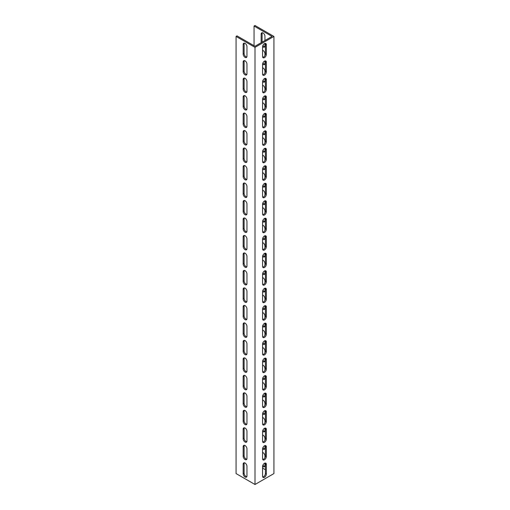 <?xml version="1.0" encoding="UTF-8"?>
<svg xmlns="http://www.w3.org/2000/svg" width="510" height="510" viewBox="0 0 510 510"><rect width="100%" height="100%" fill="white"/><g stroke="black" fill="none" stroke-linecap="round" stroke-linejoin="round"><path stroke-width="0.76" d="M253.107 46.263L255 47.36L255 484.5L236.073 473.573L236.073 36.427L253.107 46.263M246.955 466.306L246.955 475.919A2.677 1.543 60 0 1 246.4 477.15A2.677 1.543 60 0 1 244.341 476.429A2.677 1.543 60 0 1 243.168 473.733L243.168 464.119A2.677 1.543 60 0 1 243.723 462.895A2.677 1.543 60 0 1 245.788 463.609A2.677 1.543 60 0 1 246.955 466.306M246.955 448.819L246.955 458.433A2.677 1.543 60 0 1 246.4 459.663A2.677 1.543 60 0 1 244.341 458.943A2.677 1.543 60 0 1 243.168 456.252L243.168 446.632A2.677 1.543 60 0 1 243.723 445.408A2.677 1.543 60 0 1 245.788 446.122A2.677 1.543 60 0 1 246.955 448.819M246.955 431.332L246.955 440.952A2.677 1.543 60 0 1 246.4 442.176A2.677 1.543 60 0 1 244.341 441.456A2.677 1.543 60 0 1 243.168 438.766L243.168 429.146A2.677 1.543 60 0 1 243.723 427.922A2.677 1.543 60 0 1 245.788 428.636A2.677 1.543 60 0 1 246.955 431.332M246.955 413.846L246.955 423.466A2.677 1.543 60 0 1 246.4 424.69A2.677 1.543 60 0 1 244.341 423.969A2.677 1.543 60 0 1 243.168 421.279L243.168 411.659A2.677 1.543 60 0 1 243.723 410.435A2.677 1.543 60 0 1 245.788 411.156A2.677 1.543 60 0 1 246.955 413.846M246.955 396.359L246.955 405.979A2.677 1.543 60 0 1 246.4 407.203A2.677 1.543 60 0 1 244.341 406.489A2.677 1.543 60 0 1 243.168 403.792L243.168 394.173A2.677 1.543 60 0 1 243.723 392.949A2.677 1.543 60 0 1 245.788 393.669A2.677 1.543 60 0 1 246.955 396.359M246.955 378.873L246.955 388.492A2.677 1.543 60 0 1 246.4 389.716A2.677 1.543 60 0 1 244.341 389.002A2.677 1.543 60 0 1 243.168 386.306L243.168 376.692A2.677 1.543 60 0 1 243.723 375.462A2.677 1.543 60 0 1 245.788 376.182A2.677 1.543 60 0 1 246.955 378.873M246.955 361.392L246.955 371.006A2.677 1.543 60 0 1 246.4 372.23A2.677 1.543 60 0 1 244.341 371.516A2.677 1.543 60 0 1 243.168 368.819L243.168 359.206A2.677 1.543 60 0 1 243.723 357.975A2.677 1.543 60 0 1 245.788 358.696A2.677 1.543 60 0 1 246.955 361.392M246.955 343.906L246.955 353.519A2.677 1.543 60 0 1 246.4 354.75A2.677 1.543 60 0 1 244.341 354.029A2.677 1.543 60 0 1 243.168 351.333L243.168 341.719A2.677 1.543 60 0 1 243.723 340.495A2.677 1.543 60 0 1 245.788 341.209A2.677 1.543 60 0 1 246.955 343.906M246.955 326.419L246.955 336.033A2.677 1.543 60 0 1 246.4 337.263A2.677 1.543 60 0 1 244.341 336.543A2.677 1.543 60 0 1 243.168 333.852L243.168 324.233A2.677 1.543 60 0 1 243.723 323.008A2.677 1.543 60 0 1 245.788 323.722A2.677 1.543 60 0 1 246.955 326.419M246.955 308.933L246.955 318.552A2.677 1.543 60 0 1 246.4 319.776A2.677 1.543 60 0 1 244.341 319.056A2.677 1.543 60 0 1 243.168 316.366L243.168 306.746A2.677 1.543 60 0 1 243.723 305.522A2.677 1.543 60 0 1 245.788 306.236A2.677 1.543 60 0 1 246.955 308.933M246.955 291.446L246.955 301.066A2.677 1.543 60 0 1 246.4 302.29A2.677 1.543 60 0 1 244.341 301.569A2.677 1.543 60 0 1 243.168 298.879L243.168 289.259A2.677 1.543 60 0 1 243.723 288.035A2.677 1.543 60 0 1 245.788 288.756A2.677 1.543 60 0 1 246.955 291.446M246.955 273.959L246.955 283.579A2.677 1.543 60 0 1 246.4 284.803A2.677 1.543 60 0 1 244.341 284.089A2.677 1.543 60 0 1 243.168 281.392L243.168 271.773A2.677 1.543 60 0 1 243.723 270.549A2.677 1.543 60 0 1 245.788 271.269A2.677 1.543 60 0 1 246.955 273.959M246.955 256.473L246.955 266.092A2.677 1.543 60 0 1 246.4 267.316A2.677 1.543 60 0 1 244.341 266.602A2.677 1.543 60 0 1 243.168 263.906L243.168 254.292A2.677 1.543 60 0 1 243.723 253.062A2.677 1.543 60 0 1 245.788 253.782A2.677 1.543 60 0 1 246.955 256.473M246.955 238.992L246.955 248.606A2.677 1.543 60 0 1 246.4 249.83A2.677 1.543 60 0 1 244.341 249.116A2.677 1.543 60 0 1 243.168 246.419L243.168 236.806A2.677 1.543 60 0 1 243.723 235.575A2.677 1.543 60 0 1 245.788 236.296A2.677 1.543 60 0 1 246.955 238.992M246.955 221.506L246.955 231.119A2.677 1.543 60 0 1 246.4 232.343A2.677 1.543 60 0 1 244.341 231.629A2.677 1.543 60 0 1 243.168 228.933L243.168 219.319A2.677 1.543 60 0 1 243.723 218.095A2.677 1.543 60 0 1 245.788 218.809A2.677 1.543 60 0 1 246.955 221.506M246.955 204.019L246.955 213.633A2.677 1.543 60 0 1 246.4 214.863A2.677 1.543 60 0 1 244.341 214.143A2.677 1.543 60 0 1 243.168 211.452L243.168 201.833A2.677 1.543 60 0 1 243.723 200.608A2.677 1.543 60 0 1 245.788 201.322A2.677 1.543 60 0 1 246.955 204.019M246.955 186.532L246.955 196.152A2.677 1.543 60 0 1 246.4 197.376A2.677 1.543 60 0 1 244.341 196.656A2.677 1.543 60 0 1 243.168 193.966L243.168 184.346A2.677 1.543 60 0 1 243.723 183.122A2.677 1.543 60 0 1 245.788 183.836A2.677 1.543 60 0 1 246.955 186.532M246.955 169.046L246.955 178.666A2.677 1.543 60 0 1 246.4 179.89A2.677 1.543 60 0 1 244.341 179.169A2.677 1.543 60 0 1 243.168 176.479L243.168 166.859A2.677 1.543 60 0 1 243.723 165.635A2.677 1.543 60 0 1 245.788 166.356A2.677 1.543 60 0 1 246.955 169.046M246.955 151.559L246.955 161.179A2.677 1.543 60 0 1 246.4 162.403A2.677 1.543 60 0 1 244.341 161.689A2.677 1.543 60 0 1 243.168 158.992L243.168 149.373A2.677 1.543 60 0 1 243.723 148.149A2.677 1.543 60 0 1 245.788 148.869A2.677 1.543 60 0 1 246.955 151.559M246.955 134.073L246.955 143.692A2.677 1.543 60 0 1 246.4 144.916A2.677 1.543 60 0 1 244.341 144.202A2.677 1.543 60 0 1 243.168 141.506L243.168 131.892A2.677 1.543 60 0 1 243.723 130.662A2.677 1.543 60 0 1 245.788 131.382A2.677 1.543 60 0 1 246.955 134.073M246.955 116.592L246.955 126.206A2.677 1.543 60 0 1 246.4 127.43A2.677 1.543 60 0 1 244.341 126.716A2.677 1.543 60 0 1 243.168 124.019L243.168 114.406A2.677 1.543 60 0 1 243.723 113.175A2.677 1.543 60 0 1 245.788 113.896A2.677 1.543 60 0 1 246.955 116.592M246.955 99.106L246.955 108.719A2.677 1.543 60 0 1 246.4 109.943A2.677 1.543 60 0 1 244.341 109.229A2.677 1.543 60 0 1 243.168 106.533L243.168 96.919A2.677 1.543 60 0 1 243.723 95.695A2.677 1.543 60 0 1 245.788 96.409A2.677 1.543 60 0 1 246.955 99.106M246.955 81.619L246.955 91.233A2.677 1.543 60 0 1 246.4 92.463A2.677 1.543 60 0 1 244.341 91.743A2.677 1.543 60 0 1 243.168 89.052L243.168 79.432A2.677 1.543 60 0 1 243.723 78.209A2.677 1.543 60 0 1 245.788 78.922A2.677 1.543 60 0 1 246.955 81.619M246.955 64.132L246.955 73.752A2.677 1.543 60 0 1 246.4 74.976A2.677 1.543 60 0 1 244.341 74.256A2.677 1.543 60 0 1 243.168 71.566L243.168 61.946A2.677 1.543 60 0 1 243.723 60.722A2.677 1.543 60 0 1 245.788 61.436A2.677 1.543 60 0 1 246.955 64.132M246.955 46.646L246.955 56.266A2.677 1.543 60 0 1 246.4 57.49A2.677 1.543 60 0 1 244.341 56.769A2.677 1.543 60 0 1 243.168 54.079L243.168 44.459A2.677 1.543 60 0 1 243.723 43.235A2.677 1.543 60 0 1 245.788 43.956A2.677 1.543 60 0 1 246.955 46.646M254.056 26.048L272.034 36.427L255 46.263L254.056 45.715L254.056 26.048L255 25.5L273.927 36.427L273.927 473.573L255 484.5M273.927 36.427L255 47.36M266.36 456.52A2.677 1.543 -60 0 1 265.187 459.217A2.677 1.543 -60 0 1 263.128 459.937A2.677 1.543 -60 0 1 262.573 458.707L262.573 449.093A2.677 1.543 -60 0 1 263.74 446.397A2.677 1.543 -60 0 1 265.806 445.683A2.677 1.543 -60 0 1 266.36 446.907L266.36 456.52L265.41 455.978L265.41 446.358A2.677 1.543 120 0 0 265.245 445.555M266.36 439.04A2.677 1.543 -60 0 1 265.187 441.73A2.677 1.543 -60 0 1 263.128 442.45A2.677 1.543 -60 0 1 262.573 441.22L262.573 431.607A2.677 1.543 -60 0 1 263.74 428.91A2.677 1.543 -60 0 1 265.806 428.196A2.677 1.543 -60 0 1 266.36 429.42L266.36 439.04L265.41 438.492L265.41 428.872A2.677 1.543 120 0 0 265.245 428.068M266.36 421.553A2.677 1.543 -60 0 1 265.187 424.243A2.677 1.543 -60 0 1 263.128 424.964A2.677 1.543 -60 0 1 262.573 423.74L262.573 414.12A2.677 1.543 -60 0 1 263.74 411.423A2.677 1.543 -60 0 1 265.806 410.709A2.677 1.543 -60 0 1 266.36 411.933L266.36 421.553L265.41 421.005L265.41 411.385A2.677 1.543 120 0 0 265.245 410.588M266.36 404.067A2.677 1.543 -60 0 1 265.187 406.757A2.677 1.543 -60 0 1 263.128 407.477A2.677 1.543 -60 0 1 262.573 406.253L262.573 396.633A2.677 1.543 -60 0 1 263.74 393.943A2.677 1.543 -60 0 1 265.806 393.223A2.677 1.543 -60 0 1 266.36 394.447L266.36 404.067L265.41 403.518L265.41 393.905A2.677 1.543 120 0 0 265.245 393.102M266.36 386.58A2.677 1.543 -60 0 1 265.187 389.277A2.677 1.543 -60 0 1 263.128 389.991A2.677 1.543 -60 0 1 262.573 388.767L262.573 379.147A2.677 1.543 -60 0 1 263.74 376.456A2.677 1.543 -60 0 1 265.806 375.736A2.677 1.543 -60 0 1 266.36 376.96L266.36 386.58L265.41 386.032L265.41 376.418A2.677 1.543 120 0 0 265.245 375.615M266.36 369.093A2.677 1.543 -60 0 1 265.187 371.79A2.677 1.543 -60 0 1 263.128 372.504A2.677 1.543 -60 0 1 262.573 371.28L262.573 361.66A2.677 1.543 -60 0 1 263.74 358.97A2.677 1.543 -60 0 1 265.806 358.25A2.677 1.543 -60 0 1 266.36 359.48L266.36 369.093L265.41 368.545L265.41 358.932A2.677 1.543 120 0 0 265.245 358.128M266.36 351.607A2.677 1.543 -60 0 1 265.187 354.303A2.677 1.543 -60 0 1 263.128 355.017A2.677 1.543 -60 0 1 262.573 353.793L262.573 344.18A2.677 1.543 -60 0 1 263.74 341.483A2.677 1.543 -60 0 1 265.806 340.763A2.677 1.543 -60 0 1 266.36 341.993L266.36 351.607L265.41 351.065L265.41 341.445A2.677 1.543 120 0 0 265.245 340.642M266.36 334.12A2.677 1.543 -60 0 1 265.187 336.817A2.677 1.543 -60 0 1 263.128 337.537A2.677 1.543 -60 0 1 262.573 336.307L262.573 326.693A2.677 1.543 -60 0 1 263.74 323.997A2.677 1.543 -60 0 1 265.806 323.283A2.677 1.543 -60 0 1 266.36 324.507L266.36 334.12L265.41 333.578L265.41 323.958A2.677 1.543 120 0 0 265.245 323.155M266.36 316.64A2.677 1.543 -60 0 1 265.187 319.33A2.677 1.543 -60 0 1 263.128 320.05A2.677 1.543 -60 0 1 262.573 318.82L262.573 309.207A2.677 1.543 -60 0 1 263.74 306.51A2.677 1.543 -60 0 1 265.806 305.796A2.677 1.543 -60 0 1 266.36 307.02L266.36 316.64L265.41 316.092L265.41 306.472A2.677 1.543 120 0 0 265.245 305.668M266.36 299.153A2.677 1.543 -60 0 1 265.187 301.844A2.677 1.543 -60 0 1 263.128 302.564A2.677 1.543 -60 0 1 262.573 301.34L262.573 291.72A2.677 1.543 -60 0 1 263.74 289.023A2.677 1.543 -60 0 1 265.806 288.309A2.677 1.543 -60 0 1 266.36 289.533L266.36 299.153L265.41 298.605L265.41 288.985A2.677 1.543 120 0 0 265.245 288.188M266.36 281.667A2.677 1.543 -60 0 1 265.187 284.357A2.677 1.543 -60 0 1 263.128 285.077A2.677 1.543 -60 0 1 262.573 283.853L262.573 274.233A2.677 1.543 -60 0 1 263.74 271.543A2.677 1.543 -60 0 1 265.806 270.823A2.677 1.543 -60 0 1 266.36 272.047L266.36 281.667L265.41 281.118L265.41 271.505A2.677 1.543 120 0 0 265.245 270.702M266.36 264.18A2.677 1.543 -60 0 1 265.187 266.877A2.677 1.543 -60 0 1 263.128 267.591A2.677 1.543 -60 0 1 262.573 266.367L262.573 256.747A2.677 1.543 -60 0 1 263.74 254.056A2.677 1.543 -60 0 1 265.806 253.336A2.677 1.543 -60 0 1 266.36 254.56L266.36 264.18L265.41 263.632L265.41 254.018A2.677 1.543 120 0 0 265.245 253.215M266.36 246.693A2.677 1.543 -60 0 1 265.187 249.39A2.677 1.543 -60 0 1 263.128 250.104A2.677 1.543 -60 0 1 262.573 248.88L262.573 239.26A2.677 1.543 -60 0 1 263.74 236.57A2.677 1.543 -60 0 1 265.806 235.849A2.677 1.543 -60 0 1 266.36 237.08L266.36 246.693L265.41 246.145L265.41 236.532A2.677 1.543 120 0 0 265.245 235.728M266.36 229.207A2.677 1.543 -60 0 1 265.187 231.903A2.677 1.543 -60 0 1 263.128 232.617A2.677 1.543 -60 0 1 262.573 231.393L262.573 221.78A2.677 1.543 -60 0 1 263.74 219.083A2.677 1.543 -60 0 1 265.806 218.363A2.677 1.543 -60 0 1 266.36 219.593L266.36 229.207L265.41 228.665L265.41 219.045A2.677 1.543 120 0 0 265.245 218.242M266.36 211.72A2.677 1.543 -60 0 1 265.187 214.417A2.677 1.543 -60 0 1 263.128 215.131A2.677 1.543 -60 0 1 262.573 213.907L262.573 204.293A2.677 1.543 -60 0 1 263.74 201.597A2.677 1.543 -60 0 1 265.806 200.883A2.677 1.543 -60 0 1 266.36 202.107L266.36 211.72L265.41 211.178L265.41 201.558A2.677 1.543 120 0 0 265.245 200.755M266.36 194.24A2.677 1.543 -60 0 1 265.187 196.93A2.677 1.543 -60 0 1 263.128 197.65A2.677 1.543 -60 0 1 262.573 196.42L262.573 186.807A2.677 1.543 -60 0 1 263.74 184.11A2.677 1.543 -60 0 1 265.806 183.396A2.677 1.543 -60 0 1 266.36 184.62L266.36 194.24L265.41 193.692L265.41 184.072A2.677 1.543 120 0 0 265.245 183.268M266.36 176.753A2.677 1.543 -60 0 1 265.187 179.444A2.677 1.543 -60 0 1 263.128 180.164A2.677 1.543 -60 0 1 262.573 178.94L262.573 169.32A2.677 1.543 -60 0 1 263.74 166.623A2.677 1.543 -60 0 1 265.806 165.909A2.677 1.543 -60 0 1 266.36 167.133L266.36 176.753L265.41 176.205L265.41 166.585A2.677 1.543 120 0 0 265.245 165.788M266.36 159.267A2.677 1.543 -60 0 1 265.187 161.957A2.677 1.543 -60 0 1 263.128 162.677A2.677 1.543 -60 0 1 262.573 161.453L262.573 151.833A2.677 1.543 -60 0 1 263.74 149.143A2.677 1.543 -60 0 1 265.806 148.423A2.677 1.543 -60 0 1 266.36 149.647L266.36 159.267L265.41 158.718L265.41 149.105A2.677 1.543 120 0 0 265.245 148.302M266.36 141.78A2.677 1.543 -60 0 1 265.187 144.477A2.677 1.543 -60 0 1 263.128 145.191A2.677 1.543 -60 0 1 262.573 143.967L262.573 134.347A2.677 1.543 -60 0 1 263.74 131.656A2.677 1.543 -60 0 1 265.806 130.936A2.677 1.543 -60 0 1 266.36 132.16L266.36 141.78L265.41 141.232L265.41 131.618A2.677 1.543 120 0 0 265.245 130.815M266.36 124.293A2.677 1.543 -60 0 1 265.187 126.99A2.677 1.543 -60 0 1 263.128 127.704A2.677 1.543 -60 0 1 262.573 126.48L262.573 116.86A2.677 1.543 -60 0 1 263.74 114.17A2.677 1.543 -60 0 1 265.806 113.45A2.677 1.543 -60 0 1 266.36 114.68L266.36 124.293L265.41 123.745L265.41 114.132A2.677 1.543 120 0 0 265.245 113.328M266.36 106.807A2.677 1.543 -60 0 1 265.187 109.503A2.677 1.543 -60 0 1 263.128 110.217A2.677 1.543 -60 0 1 262.573 108.993L262.573 99.38A2.677 1.543 -60 0 1 263.74 96.683A2.677 1.543 -60 0 1 265.806 95.963A2.677 1.543 -60 0 1 266.36 97.193L266.36 106.807L265.41 106.265L265.41 96.645A2.677 1.543 120 0 0 265.245 95.842M266.36 89.32A2.677 1.543 -60 0 1 265.187 92.017A2.677 1.543 -60 0 1 263.128 92.731A2.677 1.543 -60 0 1 262.573 91.507L262.573 81.893A2.677 1.543 -60 0 1 263.74 79.197A2.677 1.543 -60 0 1 265.806 78.483A2.677 1.543 -60 0 1 266.36 79.707L266.36 89.32L265.41 88.778L265.41 79.158A2.677 1.543 120 0 0 265.245 78.355M266.36 71.84A2.677 1.543 -60 0 1 265.187 74.53A2.677 1.543 -60 0 1 263.128 75.251A2.677 1.543 -60 0 1 262.573 74.02L262.573 64.407A2.677 1.543 -60 0 1 263.74 61.71A2.677 1.543 -60 0 1 265.806 60.996A2.677 1.543 -60 0 1 266.36 62.22L266.36 71.84L265.41 71.292L265.41 61.672A2.677 1.543 120 0 0 265.245 60.868M266.36 474.007A2.677 1.543 -60 0 1 265.187 476.703A2.677 1.543 -60 0 1 263.128 477.417A2.677 1.543 -60 0 1 262.573 476.193L262.573 466.58A2.677 1.543 -60 0 1 263.74 463.883A2.677 1.543 -60 0 1 265.806 463.163A2.677 1.543 -60 0 1 266.36 464.393L266.36 474.007L265.41 473.465L265.41 463.845A2.677 1.543 120 0 0 265.245 463.042M266.36 54.353A2.677 1.543 -60 0 1 265.187 57.044A2.677 1.543 -60 0 1 263.128 57.764A2.677 1.543 -60 0 1 262.573 56.54L262.573 46.92A2.677 1.543 -60 0 1 263.74 44.223A2.677 1.543 -60 0 1 265.806 43.509A2.677 1.543 -60 0 1 266.36 44.733L266.36 54.353L265.41 53.805L265.41 44.185A2.677 1.543 120 0 0 265.245 43.388M262.573 468.11L265.41 469.748M261.152 42.712L261.152 34.081A2.677 1.543 60 0 1 261.706 32.85A2.677 1.543 60 0 1 263.772 33.571A2.677 1.543 60 0 1 264.939 36.267L264.939 40.526M264.939 43.439L264.939 45.881A2.677 1.543 60 0 1 264.384 47.105A2.677 1.543 60 0 1 262.586 46.646M262.573 50.267A2.677 1.543 60 0 1 264.939 53.748L264.939 55.526M264.939 60.926L264.939 63.367A2.677 1.543 60 0 1 264.384 64.591A2.677 1.543 60 0 1 262.586 64.132M262.573 67.754A2.677 1.543 60 0 1 264.939 71.234L264.939 73.006M264.939 78.406L264.939 80.854A2.677 1.543 60 0 1 264.384 82.078A2.677 1.543 60 0 1 262.586 81.613M262.573 85.24A2.677 1.543 60 0 1 264.939 88.721L264.939 90.493M264.939 95.893L264.939 98.341A2.677 1.543 60 0 1 264.384 99.565A2.677 1.543 60 0 1 262.586 99.099M262.573 102.727A2.677 1.543 60 0 1 264.939 106.207L264.939 107.98M264.939 113.379L264.939 115.827A2.677 1.543 60 0 1 264.384 117.051A2.677 1.543 60 0 1 262.586 116.586M262.573 120.213A2.677 1.543 60 0 1 264.939 123.694L264.939 125.466M264.939 130.866L264.939 133.308A2.677 1.543 60 0 1 264.384 134.538A2.677 1.543 60 0 1 262.586 134.073M262.573 137.694A2.677 1.543 60 0 1 264.939 141.181L264.939 142.953M264.939 148.353L264.939 150.794A2.677 1.543 60 0 1 264.384 152.025A2.677 1.543 60 0 1 262.586 151.559M262.573 155.18A2.677 1.543 60 0 1 264.939 158.667L264.939 160.44M264.939 165.839L264.939 168.281A2.677 1.543 60 0 1 264.384 169.505A2.677 1.543 60 0 1 262.586 169.046M262.573 172.667A2.677 1.543 60 0 1 264.939 176.148L264.939 177.926M264.939 183.326L264.939 185.767A2.677 1.543 60 0 1 264.384 186.991A2.677 1.543 60 0 1 262.586 186.532M262.573 190.153A2.677 1.543 60 0 1 264.939 193.634L264.939 195.406M264.939 200.806L264.939 203.254A2.677 1.543 60 0 1 264.384 204.478A2.677 1.543 60 0 1 262.586 204.013M262.573 207.64A2.677 1.543 60 0 1 264.939 211.121L264.939 212.893M264.939 218.293L264.939 220.741A2.677 1.543 60 0 1 264.384 221.965A2.677 1.543 60 0 1 262.586 221.499M262.573 225.127A2.677 1.543 60 0 1 264.939 228.607L264.939 230.38M264.939 235.779L264.939 238.227A2.677 1.543 60 0 1 264.384 239.451A2.677 1.543 60 0 1 262.586 238.986M262.573 242.613A2.677 1.543 60 0 1 264.939 246.094L264.939 247.866M264.939 253.266L264.939 255.708A2.677 1.543 60 0 1 264.384 256.938A2.677 1.543 60 0 1 262.586 256.473M262.573 260.094A2.677 1.543 60 0 1 264.939 263.581L264.939 265.353M264.939 270.753L264.939 273.194A2.677 1.543 60 0 1 264.384 274.425A2.677 1.543 60 0 1 262.586 273.959M262.573 277.58A2.677 1.543 60 0 1 264.939 281.067L264.939 282.84M264.939 288.239L264.939 290.681A2.677 1.543 60 0 1 264.384 291.905A2.677 1.543 60 0 1 262.586 291.446M262.573 295.067A2.677 1.543 60 0 1 264.939 298.548L264.939 300.326M264.939 305.726L264.939 308.167A2.677 1.543 60 0 1 264.384 309.391A2.677 1.543 60 0 1 262.586 308.933M262.573 312.553A2.677 1.543 60 0 1 264.939 316.034L264.939 317.806M264.939 323.206L264.939 325.654A2.677 1.543 60 0 1 264.384 326.878A2.677 1.543 60 0 1 262.586 326.419M262.573 330.04A2.677 1.543 60 0 1 264.939 333.521L264.939 335.293M264.939 340.693L264.939 343.141A2.677 1.543 60 0 1 264.384 344.365A2.677 1.543 60 0 1 262.586 343.899M262.573 347.527A2.677 1.543 60 0 1 264.939 351.007L264.939 352.78M264.939 358.179L264.939 360.627A2.677 1.543 60 0 1 264.384 361.851A2.677 1.543 60 0 1 262.586 361.386M262.573 365.013A2.677 1.543 60 0 1 264.939 368.494L264.939 370.266M264.939 375.666L264.939 378.108A2.677 1.543 60 0 1 264.384 379.338A2.677 1.543 60 0 1 262.586 378.873M262.573 382.494A2.677 1.543 60 0 1 264.939 385.981L264.939 387.753M264.939 393.153L264.939 395.594A2.677 1.543 60 0 1 264.384 396.825A2.677 1.543 60 0 1 262.586 396.359M262.573 399.98A2.677 1.543 60 0 1 264.939 403.467L264.939 405.24M264.939 410.639L264.939 413.081A2.677 1.543 60 0 1 264.384 414.305A2.677 1.543 60 0 1 262.586 413.846M262.573 417.467A2.677 1.543 60 0 1 264.939 420.948L264.939 422.726M264.939 428.126L264.939 430.567A2.677 1.543 60 0 1 264.384 431.791A2.677 1.543 60 0 1 262.586 431.332M262.573 434.953A2.677 1.543 60 0 1 264.939 438.434L264.939 440.213M264.939 445.606L264.939 448.054A2.677 1.543 60 0 1 264.384 449.278A2.677 1.543 60 0 1 262.586 448.819M262.573 452.44A2.677 1.543 60 0 1 264.939 455.921L264.939 457.693M264.939 463.093L264.939 465.541A2.677 1.543 60 0 1 264.384 466.765A2.677 1.543 60 0 1 262.586 466.299M262.739 459.51A2.677 1.543 120 0 0 265.41 455.978M262.739 442.023A2.677 1.543 120 0 0 265.41 438.492M262.739 424.537A2.677 1.543 120 0 0 265.41 421.005M262.739 407.056A2.677 1.543 120 0 0 265.41 403.518M262.739 389.57A2.677 1.543 120 0 0 265.41 386.032M262.739 372.083A2.677 1.543 120 0 0 265.41 368.545M262.739 354.597A2.677 1.543 120 0 0 265.41 351.065M262.739 337.11A2.677 1.543 120 0 0 265.41 333.578M262.739 319.623A2.677 1.543 120 0 0 265.41 316.092M262.739 302.137A2.677 1.543 120 0 0 265.41 298.605M262.739 284.656A2.677 1.543 120 0 0 265.41 281.118M262.739 267.17A2.677 1.543 120 0 0 265.41 263.632M262.739 249.683A2.677 1.543 120 0 0 265.41 246.145M262.739 232.197A2.677 1.543 120 0 0 265.41 228.665M262.739 214.71A2.677 1.543 120 0 0 265.41 211.178M262.739 197.223A2.677 1.543 120 0 0 265.41 193.692M262.739 179.737A2.677 1.543 120 0 0 265.41 176.205M262.739 162.256A2.677 1.543 120 0 0 265.41 158.718M262.739 144.77A2.677 1.543 120 0 0 265.41 141.232M262.739 127.283A2.677 1.543 120 0 0 265.41 123.745M262.739 109.797A2.677 1.543 120 0 0 265.41 106.265M262.739 92.31A2.677 1.543 120 0 0 265.41 88.778M262.739 74.823A2.677 1.543 120 0 0 265.41 71.292M262.739 476.997A2.677 1.543 120 0 0 265.41 473.465M262.739 57.337A2.677 1.543 120 0 0 265.41 53.805M254.056 45.715L237.016 35.885L236.073 36.427M244.284 43.114A2.677 1.543 -120 0 0 244.118 43.917L244.118 53.531A2.677 1.543 -120 0 0 246.789 57.069M244.284 60.601A2.677 1.543 -120 0 0 244.118 61.398L244.118 71.017A2.677 1.543 -120 0 0 246.789 74.549M244.284 78.081A2.677 1.543 -120 0 0 244.118 78.884L244.118 88.504A2.677 1.543 -120 0 0 246.789 92.036M244.284 95.568A2.677 1.543 -120 0 0 244.118 96.371L244.118 105.991A2.677 1.543 -120 0 0 246.789 109.522M244.284 113.054A2.677 1.543 -120 0 0 244.118 113.857L244.118 123.477A2.677 1.543 -120 0 0 246.789 127.009M244.284 130.541A2.677 1.543 -120 0 0 244.118 131.344L244.118 140.958A2.677 1.543 -120 0 0 246.789 144.496M244.284 148.027A2.677 1.543 -120 0 0 244.118 148.831L244.118 158.444A2.677 1.543 -120 0 0 246.789 161.982M244.284 165.514A2.677 1.543 -120 0 0 244.118 166.317L244.118 175.931A2.677 1.543 -120 0 0 246.789 179.469M244.284 183.001A2.677 1.543 -120 0 0 244.118 183.798L244.118 193.417A2.677 1.543 -120 0 0 246.789 196.949M244.284 200.481A2.677 1.543 -120 0 0 244.118 201.284L244.118 210.904A2.677 1.543 -120 0 0 246.789 214.436M244.284 217.968A2.677 1.543 -120 0 0 244.118 218.771L244.118 228.391A2.677 1.543 -120 0 0 246.789 231.922M244.284 235.454A2.677 1.543 -120 0 0 244.118 236.257L244.118 245.877A2.677 1.543 -120 0 0 246.789 249.409M244.284 252.941A2.677 1.543 -120 0 0 244.118 253.744L244.118 263.358A2.677 1.543 -120 0 0 246.789 266.896M244.284 270.427A2.677 1.543 -120 0 0 244.118 271.231L244.118 280.844A2.677 1.543 -120 0 0 246.789 284.382M244.284 287.914A2.677 1.543 -120 0 0 244.118 288.717L244.118 298.331A2.677 1.543 -120 0 0 246.789 301.869M244.284 305.401A2.677 1.543 -120 0 0 244.118 306.198L244.118 315.817A2.677 1.543 -120 0 0 246.789 319.349M244.284 322.881A2.677 1.543 -120 0 0 244.118 323.684L244.118 333.304A2.677 1.543 -120 0 0 246.789 336.836M244.284 340.368A2.677 1.543 -120 0 0 244.118 341.171L244.118 350.791A2.677 1.543 -120 0 0 246.789 354.322M244.284 357.854A2.677 1.543 -120 0 0 244.118 358.657L244.118 368.277A2.677 1.543 -120 0 0 246.789 371.809M244.284 375.341A2.677 1.543 -120 0 0 244.118 376.144L244.118 385.758A2.677 1.543 -120 0 0 246.789 389.296M244.284 392.827A2.677 1.543 -120 0 0 244.118 393.631L244.118 403.244A2.677 1.543 -120 0 0 246.789 406.782M244.284 410.314A2.677 1.543 -120 0 0 244.118 411.117L244.118 420.731A2.677 1.543 -120 0 0 246.789 424.269M244.284 427.801A2.677 1.543 -120 0 0 244.118 428.598L244.118 438.217A2.677 1.543 -120 0 0 246.789 441.749M244.284 445.281A2.677 1.543 -120 0 0 244.118 446.084L244.118 455.704A2.677 1.543 -120 0 0 246.789 459.236M244.284 462.768A2.677 1.543 -120 0 0 244.118 463.571L244.118 473.191A2.677 1.543 -120 0 0 246.789 476.722M262.267 32.729A2.677 1.543 -120 0 0 262.095 33.532L262.095 42.164M262.93 45.435A2.677 1.543 -120 0 0 264.773 46.684M262.93 62.921A2.677 1.543 -120 0 0 264.773 64.171M262.93 80.408A2.677 1.543 -120 0 0 264.773 81.657M262.93 97.894A2.677 1.543 -120 0 0 264.773 99.144M262.93 115.381A2.677 1.543 -120 0 0 264.773 116.624M262.93 132.868A2.677 1.543 -120 0 0 264.773 134.111M262.93 150.354A2.677 1.543 -120 0 0 264.773 151.597M262.93 167.835A2.677 1.543 -120 0 0 264.773 169.084M262.93 185.321A2.677 1.543 -120 0 0 264.773 186.571M262.93 202.808A2.677 1.543 -120 0 0 264.773 204.057M262.93 220.294A2.677 1.543 -120 0 0 264.773 221.544M262.93 237.781A2.677 1.543 -120 0 0 264.773 239.024M262.93 255.268A2.677 1.543 -120 0 0 264.773 256.511M262.93 272.754A2.677 1.543 -120 0 0 264.773 273.998M262.93 290.235A2.677 1.543 -120 0 0 264.773 291.484M262.93 307.721A2.677 1.543 -120 0 0 264.773 308.971M262.93 325.208A2.677 1.543 -120 0 0 264.773 326.457M262.93 342.694A2.677 1.543 -120 0 0 264.773 343.944M262.93 360.181A2.677 1.543 -120 0 0 264.773 361.424M262.93 377.668A2.677 1.543 -120 0 0 264.773 378.911M262.93 395.154A2.677 1.543 -120 0 0 264.773 396.397M262.93 412.635A2.677 1.543 -120 0 0 264.773 413.884M262.93 430.121A2.677 1.543 -120 0 0 264.773 431.371M262.93 447.608A2.677 1.543 -120 0 0 264.773 448.857M262.93 465.094A2.677 1.543 -120 0 0 264.773 466.344M266.36 446.907L265.41 446.358M266.36 429.42L265.41 428.872M266.36 411.933L265.41 411.385M266.36 394.447L265.41 393.905M266.36 376.96L265.41 376.418M266.36 359.48L265.41 358.932M266.36 341.993L265.41 341.445M266.36 324.507L265.41 323.958M266.36 307.02L265.41 306.472M266.36 289.533L265.41 288.985M266.36 272.047L265.41 271.505M266.36 254.56L265.41 254.018M266.36 237.08L265.41 236.532M266.36 219.593L265.41 219.045M266.36 202.107L265.41 201.558M266.36 184.62L265.41 184.072M266.36 167.133L265.41 166.585M266.36 149.647L265.41 149.105M266.36 132.16L265.41 131.618M266.36 114.68L265.41 114.132M266.36 97.193L265.41 96.645M266.36 79.707L265.41 79.158M266.36 62.22L265.41 61.672M266.36 464.393L265.41 463.845M266.36 44.733L265.41 44.185M243.168 464.119L244.118 463.571M243.168 473.733L244.118 473.191M243.168 446.632L244.118 446.084M243.168 456.252L244.118 455.704M243.168 429.146L244.118 428.598M243.168 438.766L244.118 438.217M243.168 411.659L244.118 411.117M243.168 421.279L244.118 420.731M243.168 394.173L244.118 393.631M243.168 403.792L244.118 403.244M243.168 376.692L244.118 376.144M243.168 386.306L244.118 385.758M243.168 359.206L244.118 358.657M243.168 368.819L244.118 368.277M243.168 341.719L244.118 341.171M243.168 351.333L244.118 350.791M243.168 324.233L244.118 323.684M243.168 333.852L244.118 333.304M243.168 306.746L244.118 306.198M243.168 316.366L244.118 315.817M243.168 289.259L244.118 288.717M243.168 298.879L244.118 298.331M243.168 271.773L244.118 271.231M243.168 281.392L244.118 280.844M243.168 254.292L244.118 253.744M243.168 263.906L244.118 263.358M243.168 236.806L244.118 236.257M243.168 246.419L244.118 245.877M243.168 219.319L244.118 218.771M243.168 228.933L244.118 228.391M243.168 201.833L244.118 201.284M243.168 211.452L244.118 210.904M243.168 184.346L244.118 183.798M243.168 193.966L244.118 193.417M243.168 166.859L244.118 166.317M243.168 176.479L244.118 175.931M243.168 149.373L244.118 148.831M243.168 158.992L244.118 158.444M243.168 131.892L244.118 131.344M243.168 141.506L244.118 140.958M243.168 114.406L244.118 113.857M243.168 124.019L244.118 123.477M243.168 96.919L244.118 96.371M243.168 106.533L244.118 105.991M243.168 79.432L244.118 78.884M243.168 89.052L244.118 88.504M243.168 61.946L244.118 61.398M243.168 71.566L244.118 71.017M261.152 34.081L262.095 33.532M243.168 44.459L244.118 43.917M243.168 54.079L244.118 53.531"/></g></svg>
